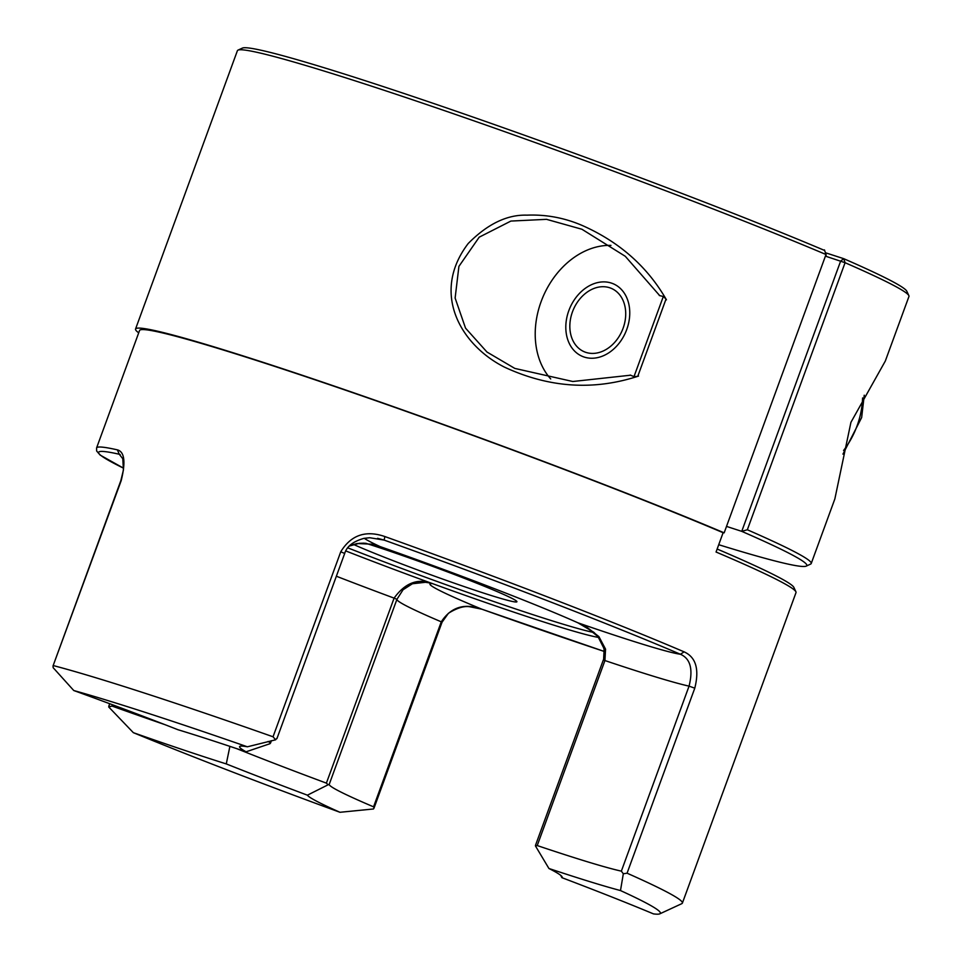 <?xml version="1.0" encoding="UTF-8"?>
<svg xmlns="http://www.w3.org/2000/svg" width="962" height="962" viewBox="0 0 962 962"><rect width="100%" height="100%" fill="white"/><g stroke="black" fill="none" stroke-linecap="round" stroke-linejoin="round"><path stroke-width="1.44" d="M850.925 422.342L834.86 498.905L811.219 563.516A357.563 16.222 -159.9 0 0 747.342 529.773L741.75 531.337L840.656 261.063L843.734 258.682L845.081 262.71A357.563 16.222 20.1 0 1 908.862 295.635A357.563 16.222 20.1 0 1 908.958 296.452L885.305 361.063L850.925 422.342M724.158 532.84L826.009 254.521A357.563 16.222 20.1 0 0 464.935 117.713A357.563 16.222 20.1 0 0 237.987 50.132A357.563 16.222 20.1 0 0 237.398 50.697L135.546 329.016A357.563 16.222 20.1 0 1 355.892 393.542A357.563 16.222 20.1 0 1 724.158 532.84L723.111 532.72L716.053 552.02A353.27 16.029 -159.9 0 1 795.923 591.798A353.27 16.029 -159.9 0 1 796.007 592.604L682.383 903.114A353.27 16.029 20.1 0 1 681.793 903.667L659.824 913.828A336.123 15.248 -159.9 0 0 656.926 909.355A336.123 15.248 20.1 0 0 620.49 890.559L623.316 873.773L621.356 871.139A197.21 8.947 20.1 0 1 589.502 862.409A197.21 8.947 20.1 0 1 537.229 845.562L604.93 660.545L605.555 649.122L598.905 636.603L585.99 626.502L577.897 622.799A188.636 8.562 -159.9 0 0 380.146 546.608A188.636 8.562 -159.9 0 0 376.611 545.37M825.42 256.132L845.081 262.71L747.342 529.773M718.722 544.708A354.124 16.065 -159.9 0 0 806.228 566.113L810.617 564.081A357.563 16.222 -159.9 0 0 811.219 563.516M138.708 332.84A357.563 16.222 20.1 0 1 135.546 329.016M666.45 299.831C647.522 266.823 619.612 242.099 582.707 225.685C564.886 217.905 546.332 214.394 527.056 215.151C507.154 214.514 487.542 223.966 468.217 243.494C430.483 292.965 460.69 345.021 504.401 367.099C548.965 387.818 593.686 390.812 638.552 376.07M663.335 296.5L666.041 299.062L637.746 376.37L634.018 376.635L630.206 375.048M626.755 329.461A39.442 30.399 113.2 0 1 584.235 357.07A39.442 30.399 113.2 0 1 568.807 310.678A39.442 30.399 113.2 0 1 611.315 283.056A39.442 30.399 113.2 0 1 626.755 329.461M659.307 295.526L663.323 296.488L633.994 376.623M550.709 378.944A77.176 59.488 113.2 0 1 541.089 301.695A77.176 59.488 113.2 0 1 610.966 245.394M630.567 375.204L572.811 381.505L514.802 368.41L486.964 352.032L465.536 328.138L455.122 298.04L458.91 266.39L479.22 237.169L510.894 221.068L546.524 219.336L581.926 229.257L625.288 256.301L659.692 295.611M795.923 591.798L793.878 587.409A349.843 15.873 -159.9 0 0 717.147 549.025M826.214 255.122L824.458 249.88M825.42 252.741L843.734 258.682A354.124 16.065 -159.9 0 1 906.817 291.245L908.862 295.635M723.111 532.72A353.27 16.029 -159.9 0 0 358.694 394.733A353.27 16.029 -159.9 0 0 139.562 330.495L96.585 447.931A353.27 16.029 20.1 0 1 117.412 449.867C124.531 451.779 125.794 462.025 121.2 480.615L53.042 665.884L53.163 667.688L73.761 690.524A336.123 15.248 20.1 0 1 148.004 713.263A336.123 15.248 -159.9 0 1 247.378 746.801L275.625 739.802L276.755 738.371M806.228 566.113A354.124 16.065 -159.9 0 0 741.738 531.349L726.514 526.406M237.987 50.132L242.388 48.1A354.124 16.065 20.1 0 1 467.075 115.007A354.124 16.065 20.1 0 1 824.662 250.481M598.665 637.469A171.489 7.78 -159.9 0 0 598.617 637.445A188.636 8.562 -159.9 0 0 598.653 637.457L598.617 637.445A188.636 8.562 -159.9 0 1 432.443 583.597A171.489 7.78 -159.9 0 0 465.007 602.104A171.489 7.78 -159.9 0 0 481.806 609.174C464.43 602.885 450.925 607.094 441.269 621.825L373.569 806.829L374.038 808.044L373.436 808.982L339.983 812.289M584.331 625.733A188.636 8.562 -159.9 0 0 577.897 622.799A171.489 7.78 -159.9 0 0 680.447 654.268C690.391 658.621 693.265 669.239 689.057 686.134A197.21 8.947 20.1 0 1 604.93 660.545L603.463 660.1M345.791 550.949A188.636 8.562 -159.9 0 0 432.443 583.597L431.096 583.188L432.443 583.597C417.941 577.982 405.158 582.828 394.095 598.123L396.933 599.326L403.054 589.766L412.421 583.754L426.118 582.214L432.443 583.597C425.024 581.553 418.662 581.493 413.371 583.417M353.475 544.444A94.324 4.281 -159.9 0 0 359.067 546.885A94.324 4.281 -159.9 0 0 456.89 584.078A94.324 4.281 -159.9 0 0 516.919 601.755A94.324 4.281 -159.9 0 0 497.631 591.798A94.324 4.281 -159.9 0 0 365.632 543.229M535.714 845.225L535.449 845.947L537.229 845.562M603.583 660.136L604.136 648.797L597.943 636.555L584.98 626.082L577.897 622.799L593.758 632.238C601.058 639.225 602.513 644.047 601.851 642.508L598.989 637.854C600.757 638.78 607.299 652.813 603.282 660.088L535.473 845.382M659.824 913.828A336.123 15.248 -159.9 0 1 653.499 913.9A214.358 9.728 20.1 0 0 619.131 899.891A214.358 9.728 -159.9 0 0 561.88 877.657A231.517 10.498 20.1 0 0 562.097 876.827A231.517 10.498 20.1 0 0 559.764 874.638A231.517 10.498 -159.9 0 0 548.929 868.494A214.358 9.728 20.1 0 0 596.031 883.549A214.358 9.728 -159.9 0 0 620.49 890.559M229.16 746.115L230.892 746.704M164.646 724.542A197.21 8.947 20.1 0 1 112.001 706.06L108.706 706.974L133.345 732.671A214.358 9.728 20.1 0 0 175.228 747.161A214.358 9.728 -159.9 0 0 226.274 763.912A231.517 10.498 20.1 0 0 265.223 779.16A231.517 10.498 -159.9 0 0 307.407 795.177L328.126 784.776L326.395 783.128A214.358 9.728 20.1 0 1 276.996 764.453A214.358 9.728 20.1 0 1 236.664 748.628M247.378 746.801A214.358 9.728 20.1 0 0 239.923 746.296A214.358 9.728 20.1 0 0 239.875 746.32A214.358 9.728 -159.9 0 0 246.08 751.803A231.517 10.498 20.1 0 0 209.235 739.574A231.517 10.498 -159.9 0 0 177.898 729.701A214.358 9.728 20.1 0 0 118.338 706.938A214.358 9.728 -159.9 0 0 73.761 690.524M374.651 544.769L380.146 546.608L372.498 544.227L357.094 543.506L349.555 545.779M561.88 877.657L560.714 875.336M328.126 784.764L329.232 784.331L396.933 599.326A197.21 8.947 20.1 0 0 437.289 620.117A197.21 8.947 20.1 0 0 441.269 621.825L441.786 622.186L441.269 621.825M373.569 806.829A197.21 8.947 -159.9 0 1 369.576 805.134A197.21 8.947 20.1 0 1 340.849 792.027A197.21 8.947 20.1 0 1 329.232 784.331M307.407 795.177A214.358 9.728 20.1 0 0 319.865 802.885A214.358 9.728 -159.9 0 0 339.971 812.289A336.123 15.248 20.1 0 1 229.293 770.754A336.123 15.248 -159.9 0 1 133.345 732.671M481.854 609.187L481.806 609.174A349.843 15.873 -159.9 0 0 604.413 651.502L481.83 609.187L470.177 606.83C464.43 605.687 457.178 607.84 448.424 613.287L442.051 622.21L374.038 808.044M623.328 873.773L627.068 873.195A353.27 16.029 -159.9 0 1 678.739 898.953A353.27 16.029 20.1 0 1 682.383 903.114M275.613 739.79L273.04 736.784L340.752 551.779C351.01 535.028 365.728 529.954 384.884 536.555L384.127 540.091A171.489 7.78 -159.9 0 0 377.561 538.335M276.924 738.648L344.721 553.39C346.765 546.404 353.198 541.378 364.057 538.335L369.757 537.734L384.127 540.091A349.843 15.873 -159.9 0 1 680.447 654.268L684.102 651.851C695.947 657.19 699.506 669.299 694.78 688.179L689.057 686.134L621.356 871.139M273.04 736.784A353.27 16.029 -159.9 0 0 143.855 692.868A353.27 16.029 -159.9 0 0 53.499 665.632M117.412 449.867L119.252 454.244L122.787 458.73L123.437 469.949L120.863 480.567L53.042 665.884M108.706 706.962L109.199 705.603M268.025 741.462A197.21 8.947 -159.9 0 0 270.454 742.772L270.033 743.686L246.08 751.803M226.274 763.912L229.786 746.885M548.929 868.494L535.449 845.947M624.458 323.821A34.464 26.563 -66.8 0 0 606.072 286.916A34.464 26.563 -66.8 0 0 571.091 316.318A34.464 26.563 -66.8 0 0 589.49 353.21A34.464 26.563 -66.8 0 0 624.458 323.821M347.763 547.847A185.209 8.405 -159.9 0 0 594.143 632.575M364.237 538.299A171.489 7.78 -159.9 0 0 380.146 546.608L364.129 543.157L359.175 543.326L349.278 546.067M326.395 783.128L394.095 598.123A214.358 9.728 20.1 0 1 336.363 576.226M120.214 454.581A171.489 7.78 -159.9 0 0 119.252 454.244A349.843 15.873 -159.9 0 0 123.605 468.205L100.156 455.074L96.633 450.986L96.585 447.931M340.752 551.779L344.456 553.354M384.884 536.555A353.27 16.029 20.1 0 1 684.102 651.851M627.068 873.195L694.78 688.179M112.001 706.06L112.482 704.749M270.454 742.772L271.2 740.752M862.589 397.967A72.884 56.181 113.2 0 1 859.98 416.402A72.884 56.181 113.2 0 1 843.578 450.481M422.162 581.818L430.543 583.044L422.378 581.83M270.55 743.061L271.416 740.704M108.826 706.084L109.692 703.715M864.249 395.214L861.651 417.556L842.952 454.124"/></g></svg>
